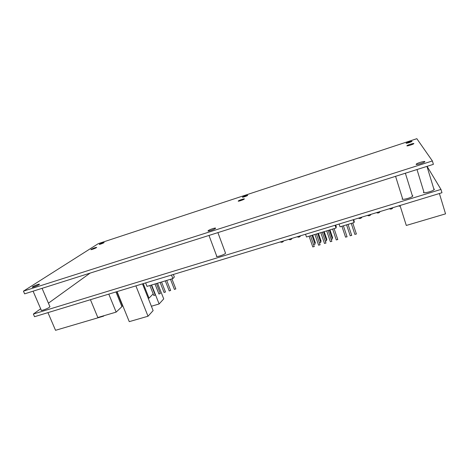 <?xml version="1.0" encoding="UTF-8"?>
<svg xmlns="http://www.w3.org/2000/svg" width="469" height="469" viewBox="0 0 469 469"><rect width="100%" height="100%" fill="white"/><g stroke="black" fill="none" stroke-linecap="round" stroke-linejoin="round"><path stroke-width="0.7" d="M351.686 235.327L350.214 235.801L346.573 224.844M332.615 237.701L332.099 238.129M326.846 239.43L326.283 239.87M321.095 241.148L320.497 241.599M314.998 244.062L313.609 244.666M175.793 288.875L174.421 289.42L170.482 279.295M170.61 290.417L169.245 290.962L165.293 280.861M165.451 291.953L164.086 292.498L160.134 282.426M160.322 293.477L158.95 294.022L154.993 283.98M314.23 246.477L312.794 246.958L309.089 236.2M155.21 294.995L153.844 295.546L149.881 285.527M320.063 244.736L318.621 245.223L314.928 234.43M325.926 242.995L324.484 243.475L320.802 232.653M331.823 241.236L330.369 241.717L326.7 230.865M337.744 239.471L336.291 239.952L332.627 229.065M315.379 242.86L314.74 243.323M320.755 242.344L319.453 242.954M326.535 240.62L325.328 241.224M332.351 238.879L331.225 239.471M347.031 236.71L345.565 237.185L341.913 226.251M356.358 233.931L354.881 234.406L351.252 223.426M335.095 225.261L336.027 228.04L306.48 236.992L305.536 234.254M335.716 225.067L336.296 226.791L336.027 228.04M339.093 224.041L340.019 226.826L354.113 222.558L353.192 219.75M353.667 219.609L354.242 221.345L354.113 222.558M145.636 282.907L147.02 286.389L172.868 278.574L171.496 275.039M173.348 274.471L174.333 277.027L172.868 278.574M439.394 193.521L445.55 213.858L406.295 225.454L400.01 205.504M151.622 285L159.126 303.976L151.387 306.239M157.555 283.206L163.728 298.894L159.126 303.976M117.057 291.601L129.262 321.646L148.028 316.229L135.887 285.873M142.488 283.862L153.123 310.601L148.028 316.229M108.796 294.116L116.154 312.108L97.828 317.513L90.435 299.703M115.954 291.935L121.928 306.626L116.154 312.108M116.793 291.683L122.608 305.987L121.77 306.234M143.256 283.628L149.031 298.143L148.257 298.372M153.181 293.875L149.031 298.143M103.42 315.866L103.543 316.165L104.083 315.666M47.949 312.63L55.535 330.311L103.543 316.165M416.12 164.373L416.39 163.992C418.155 162.608 426.714 160.486 424.533 161.987C423.132 163.101 416.191 165.065 416.12 164.373M406.893 145.824L407.028 145.63C408.106 144.728 415.094 142.752 413.687 143.754C412.796 144.511 406.91 146.305 406.893 145.824M208.16 230.725L208.213 230.678C209.496 229.447 217.006 227.119 215.371 228.462C214.116 229.669 206.77 231.962 208.16 230.725M32.766 286.688C34.6 285.469 40.281 283.487 39.367 284.39C38.669 285.31 31.282 288.083 32.326 287.028L32.766 286.688M238.299 201.002L238.328 200.978C239.143 200.175 245.363 198.17 244.261 199.067C243.464 199.853 237.343 201.834 238.299 201.002M91.232 249.326C94.058 247.931 95.881 247.298 96.708 247.427C96.051 248.195 89.303 250.528 91.232 249.326M406.101 143.262L406.207 143.109C407.086 142.371 413.013 140.671 411.858 141.491C409.584 142.594 407.667 143.18 406.101 143.262M242.502 197.091L242.526 197.074C243.194 196.411 248.488 194.699 247.579 195.438C246.923 196.089 241.717 197.783 242.502 197.091M99.481 244.156C101.861 242.983 103.415 242.45 104.141 242.543C103.713 243.077 98.625 244.924 99.287 244.302L99.481 244.156M427.066 166.343L440.971 189.423L33.381 314.037L40.668 308.778M48.424 303.179L90.107 273.105M395.572 176.321L402.537 198.528C399.951 200.58 410.404 198.299 412.538 196.323L412.849 195.784L412.286 195.526M416.994 169.532L423.876 191.95C421.232 194.008 431.885 191.739 434.071 189.757L434.382 189.183L433.825 188.954M208.986 235.438L216.625 255.91C214.679 257.798 224.03 255.054 225.554 253.289L225.325 252.668M33.082 291.173L41.225 310.068C40.152 311.363 47.316 308.889 49.462 307.218L49.814 306.427M33.381 314.037L34.536 316.71L441.968 192.736L440.971 189.423M23.45 291.143L24.623 293.858L433.397 164.338L432.383 160.961L23.45 291.143L98.302 243.634L416.835 138.689L432.383 160.961M348.057 224.393L351.732 235.461M329.977 229.869L332.662 237.83M324.196 231.622L326.887 239.553M318.445 233.363L321.142 241.271M311.996 235.321L315.039 244.191M171.9 278.862L175.834 288.974M166.712 280.433L170.652 290.516M161.553 281.992L165.493 292.046M156.412 283.552L160.357 293.571M310.542 235.76L314.271 246.606M151.299 285.099L155.245 295.089M316.387 233.984L320.11 244.871M322.262 232.208L325.973 243.124M328.165 230.42L331.87 241.371M334.098 228.62L337.791 239.612M312.717 235.098L315.42 242.983M317.759 233.574L320.796 242.473M323.551 231.815L326.582 240.744M329.373 230.056L332.398 239.008M343.396 225.806L347.078 236.845M352.741 222.974L356.405 234.072M297.205 236.786C298.63 237.466 299.761 237.126 300.611 235.749M288.711 239.372C290.129 240.052 291.261 239.706 292.105 238.34M280.28 241.934C281.693 242.614 282.819 242.274 283.657 240.908M358.433 218.155C359.905 218.853 361.083 218.495 361.962 217.083M367.444 215.418C368.921 216.115 370.105 215.752 370.991 214.333M376.519 212.656L376.531 212.662C378.02 213.348 379.204 212.985 380.089 211.566M389.358 208.746L389.458 208.805C390.935 209.426 392.102 209.039 392.963 207.65M398.427 205.985L400.262 206.301M416.39 163.992L416.542 164.496M208.213 230.678L208.353 231.059M405.363 173.219L412.538 196.323M426.966 166.372L434.071 189.757M217.897 232.618L225.554 253.289M42.069 288.329L49.954 306.761"/></g></svg>
